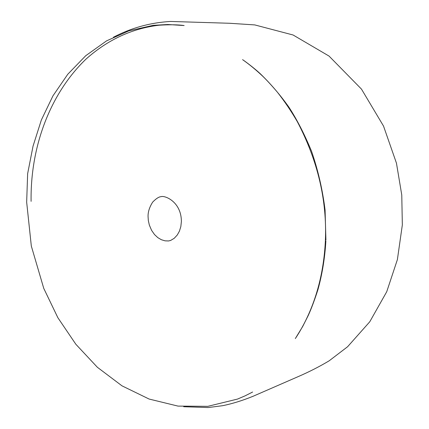 <?xml version="1.0" encoding="UTF-8"?>
<svg xmlns="http://www.w3.org/2000/svg" width="429" height="429" viewBox="0 0 429 429"><rect width="100%" height="100%" fill="white"/><g stroke="black" fill="none" stroke-linecap="round" stroke-linejoin="round"><path stroke-width="0.64" d="M113.401 37.248C130.373 28.384 148.938 22.737 170.576 21.45L229.633 23.273L254.767 24.914L293.104 35.001L329.048 56.081L361.481 89.119L383.526 126.078L396.46 163.176L401.769 195.018L402.338 224.903L397.388 259.604L386.727 291.731L369.771 321.771L347.587 346.745L329.193 360.789C319.449 366.629 308.955 371.975 297.715 376.823L253.126 396.257C242.449 400.584 232.298 403.727 222.678 405.689L208.178 407.55L183.676 406.724M325.917 240.101L325.08 210.054C322.597 189.902 318.077 170.281 311.518 151.19C304.434 134.116 296.873 119.401 288.835 107.052C280.062 94.75 270.511 83.617 260.178 73.643C254.515 68.356 245.275 61.406 242.744 59.754L242.573 59.636C249.533 64.538 256.365 70.179 263.068 76.555C267.138 80.529 271.932 85.762 277.456 92.262C284.609 101.4 291.221 111.181 297.286 121.605C317.739 160.623 327.102 200.305 325.38 240.642C324.077 267.68 318.436 292.342 308.462 314.629C304.52 323.359 300.139 331.338 295.318 338.567L302.697 326.49L308.113 315.76C311.186 309.127 314.457 300.456 317.916 289.736C322.222 274.174 324.876 257.947 325.879 241.044M252.611 392.036L244.997 395.892L237.5 399.077L207.824 406.338L178.003 406.102L149.104 399.045L121.981 385.837L97.367 367.272L75.847 344.262L57.867 317.707L43.753 288.374L31.322 246.058L26.662 202.161L27.644 173.643L33.044 146.128L41.345 120.023L52.928 95.898L67.782 74.244L85.752 55.7L106.553 40.878L128.904 30.829L153.142 25.349L167.814 24.501L184.148 25.542C177.987 24.651 169.632 24.544 159.089 25.214C132.148 28.411 107.835 39.666 86.154 58.971C50.145 93.425 30.223 146.895 31.102 201.351M181.376 221.562L180.834 226.592L179.413 231.172L177.279 234.995L174.228 238.299L170.656 240.438L168.57 240.959L165.036 240.835L161.347 239.72L157.792 237.623L154.504 234.54L151.576 230.335L149.335 225.064L148.332 220.56L148.053 216.366C148 211.744 149.555 206.976 152.708 202.075C156.097 198.606 158.875 196.804 161.041 196.675C164.929 195.174 181.446 201.93 181.376 221.562"/></g></svg>
